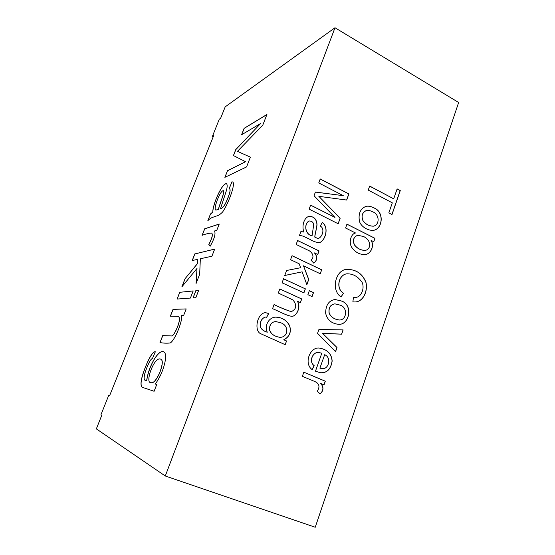 <?xml version="1.0" encoding="UTF-8"?>
<svg xmlns="http://www.w3.org/2000/svg" width="555" height="555" viewBox="0 0 555 555"><rect width="100%" height="100%" fill="white"/><g stroke="black" fill="none" stroke-linecap="round" stroke-linejoin="round"><path stroke-width="0.83" d="M301.719 298.951L300.408 302.6L297.313 301.192C301.476 306.561 296.578 316.94 291.472 316.281C285.596 315.289 278.666 311.036 272.56 308.677L274.066 304.57C279.782 307.401 285.52 309.759 291.292 311.653C296.585 309.073 297.147 305.181 292.978 299.977L278.305 293.033L279.803 288.954L301.719 298.951L300.338 302.565M297.313 301.192L297.23 301.199C301.379 306.54 296.523 316.898 291.43 316.281M279.789 288.988L301.642 298.951M283.543 278.79L305.292 288.836L303.856 292.825M305.375 288.829L303.925 292.853L282.065 282.807L283.556 278.749L305.292 288.836M309.329 290.702L313.436 292.596L312.007 296.571M313.513 292.589L312.076 296.599L307.9 294.684L309.343 290.667L313.436 292.596M321.685 269.792L320.263 273.761L303.474 265.81L308.753 279.456L306.866 284.68L302.128 271.825L284.757 275.481L286.588 270.486L300.637 267.732L299.166 263.771L290.556 259.698L292.027 255.689L321.685 269.792L320.193 273.726M303.474 265.81L308.67 279.463L306.832 284.576M292.013 255.73L321.602 269.806M302.128 271.825L284.75 275.495M314.553 252.913C317.661 256.75 317.418 260.17 313.825 263.174L311.022 260.191C315.233 256.805 311.813 251.443 307.734 250.055L296.148 244.464L297.605 240.509L319.056 250.909L317.772 254.468L314.47 252.927C317.564 256.736 317.342 260.142 313.797 263.139M297.584 240.551L318.972 250.922L317.71 254.433M314.893 237.117C316.856 238.171 318.154 238.539 318.785 238.227C322.115 236.971 325.265 228.854 320.36 226.121L322.254 222.458C329.198 227.092 325.695 240.287 319.52 242.695C316.35 242.493 313.034 241.328 309.579 239.184C304.376 236.881 303.183 235.549 299.395 235.632L300.9 231.539L303.939 232.046C301.525 226.364 303.967 217.65 308.795 216.464C313.596 216.207 316.336 218.732 317.002 224.033C317.099 227.522 314.782 234.383 314.893 237.117L314.81 237.131C316.773 238.185 318.07 238.553 318.702 238.248L318.743 238.241M308.753 216.471C313.547 216.256 316.274 218.788 316.919 224.081C317.009 227.557 314.699 234.418 314.81 237.131M303.939 232.046L300.893 231.56M312.07 235.757L313.513 226.1C313.936 222.888 312.534 221.181 309.301 220.98L308.615 221.237C303.821 224.567 305.403 234.696 312.07 235.757L311.986 235.771C305.319 234.716 303.738 224.588 308.538 221.258L309.26 220.987M322.226 222.52C329.08 227.161 325.612 240.246 319.479 242.701M286.56 340.964L285.214 344.697L260.926 333.805C253.822 331.356 256.847 313.298 265.387 312.652L268.696 313.457L266.691 317.28L265.339 317.072C261.856 318.355 260.17 321.331 260.274 326C260.871 328.9 263.209 330.974 267.288 332.216C263.778 324.682 270.091 316.412 276.494 317.189C282.342 317.55 286.727 320.395 289.634 325.723C291.535 332.036 289.599 336.725 283.841 339.792L286.56 340.964L285.145 344.662M343.281 195.672L318.757 182.928L320.221 178.953L348.88 193.917L346.681 200.05L318.848 196.338L340.159 218.254L338.182 223.769L309.128 209.138L310.613 205.107L334.963 217.428L314.047 195.755L315.406 192.044L343.281 195.672L315.393 192.085M317.273 391.171C320.318 386.509 319.215 383.172 313.964 381.16L302.364 376.325L303.828 372.19L325.313 381.195L324.03 384.892L320.804 383.547C323.905 387.182 323.662 390.664 320.082 393.994L317.273 391.171M315.483 371.184L321.796 353.202L319.042 352.564C313.193 351.197 308.33 361.388 314.158 365.634L312.194 369.665C303.425 363.456 310.106 346.535 319.493 348.103C327.381 349.47 331.606 353.785 332.168 361.048C330.877 369.311 326.909 373.203 320.27 372.724L315.483 371.184M165.286 475.996L315.24 527.25L458.652 102.502L334.998 27.75L225.191 106.858L220.619 118.291L219.287 119.207L212.399 136.412L213.703 135.566L109.696 395.5L108.822 395.111L100.871 414.967L101.711 415.459L96.348 428.876L165.286 475.996L334.998 27.75M392.309 202.846L368.229 190.094L369.658 186.05L393.696 198.843L397.144 188.887L400.273 190.566L392.003 214.528L388.84 212.87L392.309 202.846M373.834 207.834C384.455 211.705 382.853 228.5 373.737 230.318C368.277 230.949 361.021 226.808 359.439 221.313C358.162 213.647 360.334 208.673 365.939 206.384C368.222 205.808 370.851 206.287 373.834 207.834L373.737 207.861C384.337 211.719 382.77 228.459 373.688 230.325M355.526 232.996L345.578 227.994L346.951 224.144L374.965 238.31L373.772 241.744L371.163 240.433C374.68 245.858 370.775 254.01 365.315 254.523C359.716 254.745 355.179 252.345 351.71 247.308C348.602 242.362 350.822 233.905 355.526 232.996M352.876 301.878L353.452 297.327L355.228 297.383C361.215 297.688 364.795 288.399 362.214 282.571C358.162 276.563 353.042 273.643 346.847 273.823C338.689 274.767 335.574 288.496 343.503 293.213L341.054 296.981C330.433 289.911 335.851 269.834 346.563 269.411C355.949 269.217 362.422 273.525 365.974 282.342C368.027 291.437 363.06 301.955 354.909 301.969L352.876 301.878M341.2 300.928C353.382 304.383 349.726 324.932 338.744 324.349C331.529 323.593 327.159 319.86 325.625 313.152C325.757 305.007 328.907 300.463 335.074 299.499L341.11 300.928C353.264 304.376 349.657 324.876 338.703 324.349M335.574 351.662L317.564 333.361L318.931 329.49L343.136 329.906L341.658 334.159L322.497 333.277L337.017 347.527L335.574 351.662M339.757 305.042L334.929 303.849C330.412 304.646 328.498 307.754 329.198 313.18C331.044 317.134 334.436 319.409 339.376 319.992C346.93 320.263 348.103 306.964 339.757 305.042M280.795 322.816L275.835 321.56C271.589 321.942 269.494 324.661 269.536 329.725C270.854 333.909 274.295 336.434 279.859 337.301C288.302 337.586 289.481 325.584 280.795 322.816M275.8 321.56L275.759 321.56C271.513 321.935 269.418 324.661 269.459 329.725C270.778 333.909 274.219 336.434 279.775 337.301L279.817 337.301M265.346 312.652L268.62 313.457L266.629 317.259M276.459 317.189C282.301 317.564 286.671 320.415 289.564 325.736C291.444 332.043 289.516 336.725 283.765 339.792L286.484 340.964M265.297 317.072L265.262 317.072C261.787 318.355 260.094 321.331 260.198 325.993C260.795 328.9 263.132 330.974 267.212 332.209L267.288 332.216M319.978 368.152L321.796 368.569C328.602 370.012 331.959 357.621 324.682 354.707L319.895 368.138L321.754 368.562M319 352.557L318.958 352.557C313.11 351.19 308.247 361.374 314.075 365.62L312.125 369.616M319.451 348.096C327.311 349.483 331.522 353.799 332.077 361.034C330.794 369.283 326.846 373.175 320.221 372.717M324.682 354.707L319.895 368.138M372.46 211.753C370.074 210.518 368.062 210.102 366.411 210.498C362.242 212.489 361.125 215.902 363.06 220.737C365.849 224.407 369.359 226.211 373.605 226.149C380.05 224.671 379.467 213.883 372.46 211.753M366.362 210.511L366.321 210.525C362.151 212.509 361.034 215.923 362.97 220.758C365.752 224.421 369.269 226.225 373.515 226.169L373.564 226.156M365.898 206.398C368.166 205.836 370.782 206.321 373.737 207.861M363.622 236.534L357.808 235.258C353.757 236.777 352.605 239.906 354.354 244.651C357.059 248.362 360.66 250.284 365.148 250.409C370.934 249.59 371.975 240.613 363.622 236.534M343.503 293.213L340.999 296.939M353.452 297.341L355.186 297.383M346.806 273.823L346.764 273.83C338.599 274.774 335.484 288.503 343.42 293.213M357.76 235.264L357.718 235.278C353.667 236.791 352.515 239.92 354.263 244.665C356.969 248.376 360.57 250.298 365.058 250.423L365.1 250.416M371.163 240.433L371.073 240.447C374.576 245.858 370.705 253.982 365.273 254.53M346.93 224.192L374.875 238.324L373.695 241.709M274.059 304.598C279.748 307.421 285.464 309.773 291.208 311.66L291.25 311.653M335.033 299.506L341.11 300.928M346.521 269.411C355.887 269.244 362.339 273.553 365.884 282.349C367.93 291.424 362.984 301.92 354.86 301.969M397.116 188.95L400.176 190.594L391.927 214.487M369.637 186.119L393.696 198.843M150.682 382.534L150.731 382.555C153.18 383.692 156.184 380.459 159.736 372.856C162.795 364.538 163.114 359.973 160.7 359.147L160.679 359.14M143.662 387.765C140.283 387.529 140.137 382.61 143.232 373.002C146.971 362.068 152.341 350.961 155.338 351.815L152.403 358.579C150.433 358.592 146.784 367.105 144.917 373.161C143.641 378.163 143.96 380.598 145.875 380.466L146.624 380.716C147.706 373.224 150.28 365.981 154.359 358.988C158.036 353.299 161.075 350.864 163.475 351.697C165.779 352.515 166.202 356.393 164.745 363.331C162.636 371.496 159.458 378.399 155.22 384.039L156.746 384.504L154.11 391.261L143.662 387.765C140.359 387.515 140.221 382.617 143.28 373.085C146.985 362.242 152.32 351.155 155.331 351.828M145.889 380.473L146.7 380.744C147.776 373.265 150.35 366.022 154.422 359.029C158.099 353.341 161.137 350.906 163.538 351.717M160.159 358.988C153.638 357.351 145.022 383.116 150.655 382.527C153.104 383.665 156.108 380.432 159.66 372.828C162.719 364.51 163.038 359.945 160.624 359.12L160.159 358.988M173.021 309.357L186.182 308.92L183.643 315.434L181.7 315.448C182.692 320.846 174.998 340.312 170.225 342.983C166.5 343.337 163.094 343.191 159.993 342.539L162.712 335.602L171.918 335.948C173.687 335.657 177.697 327.388 178.738 323.107C179.744 319.555 179.591 317.3 178.273 316.336L170.336 316.204L173.021 309.357L186.168 308.955M170.413 316.204L173.091 309.385M177.149 299.055L179.799 292.305L193.175 290.952M179.73 292.277L177.066 299.062L190.407 298.063L193.196 290.91L179.799 292.305M193.119 297.862L195.915 290.674L198.655 290.397M195.839 290.64L193.029 297.868L195.839 297.66L198.676 290.355L195.915 290.674M192.28 260.524L194.874 253.926L214.674 249.133M197.351 263.819L197.559 259.372L197.351 263.819L185.217 278.513L182.019 286.651M196.151 283.327L196.997 268.447L196.061 283.55L199.668 274.295L200.348 258.762L211.92 256.223L214.695 249.077L194.874 253.926M194.805 253.892L192.19 260.545L197.559 259.372M197.282 263.785L185.217 278.513M185.148 278.485L181.867 286.838L196.997 268.447M202.186 235.299L204.733 228.826L219.204 224.109M210.185 246.191L208.874 244.443C212.336 237.852 213.217 234.064 211.531 233.079M208.805 244.415L210.165 246.226C214.397 238.768 215.846 233.683 214.514 230.984L216.804 230.276L219.232 224.047L204.663 228.792L202.096 235.327C205.288 234.092 208.402 233.336 211.441 233.038C213.162 233.981 212.281 237.776 208.805 244.415L208.874 244.443M207.965 220.592L210.463 214.029L212.787 211.982C212.697 204.518 222.035 182.748 226.551 183.67C227.64 185.058 227.286 188.291 225.49 193.369L220.474 208.777C222.819 208.278 225.122 205.128 227.383 199.307C230.193 192.738 230.831 189.186 229.312 188.658M212.787 211.982L212.849 212.017C212.759 204.552 222.097 182.782 226.62 183.698L226.551 183.67M210.525 214.064L212.849 212.017M218.399 209.526C218.927 205.78 225.163 191.642 223.381 190.691C222.673 190.538 221.688 191.454 220.418 193.438C216.693 199.633 213.848 209.762 215.812 210.033L218.469 209.561C218.996 205.808 225.226 191.676 223.443 190.719L223.429 190.712M215.874 210.067L218.469 209.561M210.463 214.029L207.82 220.758C210.942 217.296 212.655 217.56 216.075 216.103C217.997 215.86 220.182 214.487 222.631 211.989C228.799 202.936 236 182.866 232.524 181.915L232.628 181.964M231.969 181.783L229.215 188.61C230.769 189.109 230.145 192.641 227.335 199.217C225.066 205.073 222.756 208.243 220.404 208.742M229.118 188.568L232.039 181.811M334.887 303.849L334.838 303.856C330.322 304.646 328.414 307.754 329.108 313.186C330.96 317.134 334.353 319.402 339.292 319.992L339.334 319.992M343.046 329.906L341.568 334.159L326.895 333.624M322.497 333.277L336.927 347.52L335.511 351.599M303.821 372.211L325.23 381.181L323.953 384.858M320.804 383.547L320.721 383.533C323.808 387.154 323.579 390.623 320.034 393.946M320.193 179.015L348.797 193.938L346.611 200.036M318.848 196.338L340.069 218.275L338.113 223.741M310.592 205.163L334.963 217.428M109.723 395.444L108.822 395.111M212.399 136.412L213.196 136.828M156.746 384.497L155.22 384.039M237.45 151.342L262.765 125.201L266.927 114.476L244.117 128.33L241.591 134.761L260.704 123.453L235.792 149.531L233.426 155.553L245.567 161.72L227.467 170.732L224.872 177.343L246.573 166.93L250.367 157.148L237.45 151.342L250.367 157.155M241.696 134.698L244.186 128.365L266.893 114.58M224.969 177.295L227.529 170.767L245.567 161.72M233.495 155.587L235.861 149.566L260.704 123.453M160.069 342.546L162.781 335.629L171.994 335.976C173.764 335.685 177.767 327.415 178.807 323.142C179.82 319.583 179.66 317.328 178.349 316.364L178.349 316.364"/></g></svg>
